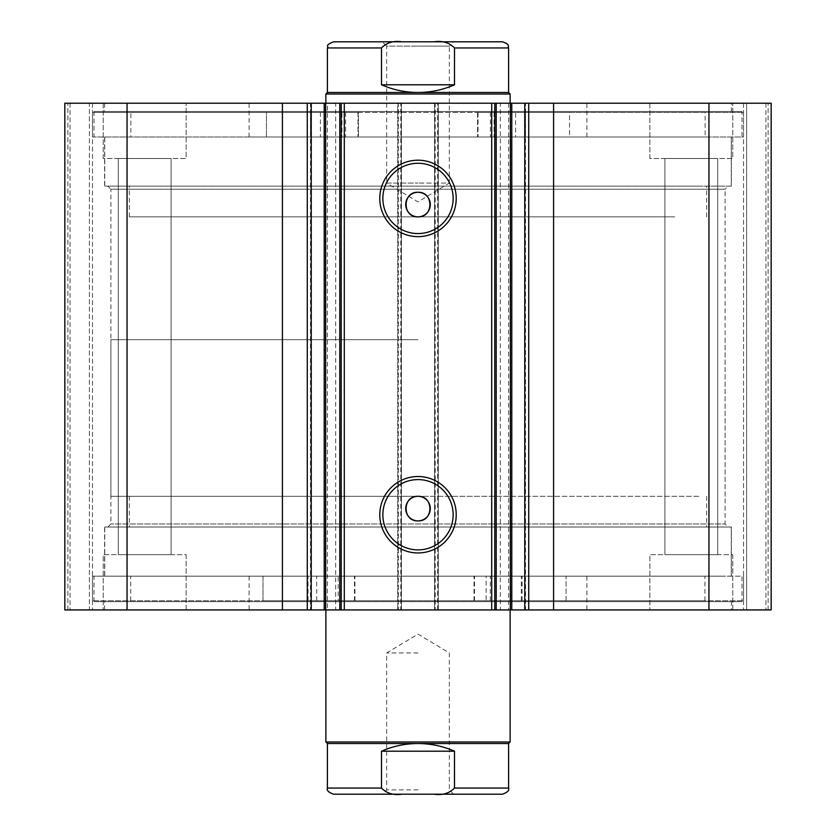 <?xml version="1.0" encoding="UTF-8"?>
<svg xmlns="http://www.w3.org/2000/svg" width="836" height="836" viewBox="0 0 836 836"><rect width="100%" height="100%" fill="white"/><g stroke="black" fill="none" stroke-linecap="round" stroke-linejoin="round"><path stroke-width="0.63" stroke-dasharray="4.18 3.13" d="M698.76 496.312L129.329 496.312L698.76 496.312M698.76 527.025L129.329 527.025L698.76 527.025M328.391 609.935L510.127 609.935L328.391 609.935M328.391 496.312L510.127 496.312L328.391 496.312M582.274 576.161L249.097 576.161L582.274 576.161M582.274 609.935L249.097 609.935L582.274 609.935M722.659 527.025L104.751 527.025L722.659 527.025M722.659 576.161L104.751 576.161L722.659 576.161M500.336 103.225L511.778 103.225L500.336 103.225L500.336 609.935L511.778 609.935L500.336 609.935M525.52 103.225L524.768 103.225L525.52 103.225L525.52 609.935L524.768 609.935L525.52 609.935M327.378 103.225L335.664 103.225L335.664 609.935L324.452 609.935L324.452 103.225L327.378 103.225L327.378 609.935M310.48 609.935L311.232 609.935L310.48 609.935L310.48 103.225L311.232 103.225L310.48 103.225M324.452 609.935L335.664 609.935M335.664 103.225L324.222 103.225M728.177 527.025L107.823 527.025L728.177 527.025L725.105 523.953L110.895 523.953L725.105 523.953L725.105 189.208L110.895 189.208L107.823 186.135L728.177 186.135L107.823 186.135M107.823 527.025L110.895 523.953L110.895 189.208L725.105 189.208L728.177 186.135M418 479.592A35.143 35.143 0 0 0 382.857 514.736A35.143 35.143 0 0 0 418 549.889A35.143 35.143 0 0 0 453.143 514.736A35.143 35.143 0 0 0 418 479.592M418 163.271A35.143 35.143 0 0 0 382.857 198.425A35.143 35.143 0 0 0 418 233.568A35.143 35.143 0 0 0 453.143 198.425A35.143 35.143 0 0 0 418 163.271M731.395 576.161L104.604 576.161L731.395 576.161L731.395 527.025L104.604 527.025L731.395 527.025M104.604 576.161L104.604 527.025M741.992 601.648L94.008 601.648L741.992 601.648L741.992 576.161L94.008 576.161L741.992 576.161M94.008 601.648L94.008 576.161M731.395 609.935L104.604 609.935L731.395 609.935L731.395 601.648L104.604 601.648L731.395 601.648M104.604 609.935L104.604 601.648M731.395 136.999L104.604 136.999L731.395 136.999L731.395 186.135L104.604 186.135L731.395 186.135M104.604 136.999L104.604 186.135M741.992 111.512L94.008 111.512L741.992 111.512L741.992 136.999L94.008 136.999L741.992 136.999M94.008 111.512L94.008 136.999M731.395 103.225L104.604 103.225L731.395 103.225L731.395 111.512L104.604 111.512L731.395 111.512M104.604 103.225L104.604 111.512M649.865 158.495L649.865 103.225L732.775 103.225L649.865 103.225L732.775 103.225L649.865 103.225L649.865 158.495L732.775 158.495L732.775 103.225L732.775 158.495L649.865 158.495M103.225 158.495L103.225 103.225L186.135 103.225L103.225 103.225L186.135 103.225L103.225 103.225L103.225 158.495L186.135 158.495L186.135 103.225L186.135 158.495L103.225 158.495M732.775 554.665L732.775 609.935L649.865 609.935L732.775 609.935L649.865 609.935L732.775 609.935L732.775 554.665L649.865 554.665L649.865 609.935L649.865 554.665L732.775 554.665M186.135 554.665L186.135 609.935L103.225 609.935L186.135 609.935L103.225 609.935L186.135 609.935L186.135 554.665L103.225 554.665L103.225 609.935L103.225 554.665L186.135 554.665M171.087 158.495L171.087 554.665L118.273 554.665L171.087 554.665L118.273 554.665L171.087 554.665L171.087 158.495L118.273 158.495L118.273 554.665L118.273 158.495L171.087 158.495M717.727 158.495L717.727 554.665L664.913 554.665L717.727 554.665L664.913 554.665L717.727 554.665L717.727 158.495L664.913 158.495L664.913 554.665L664.913 158.495L717.727 158.495M398.344 103.225L64.832 103.225L64.832 609.935L401.416 609.935L401.416 103.225L397.727 103.225L397.727 609.935L401.416 609.935L401.416 103.225L398.344 103.225L398.344 609.935M89.4 609.935L70.057 609.935L92.472 609.935L89.4 609.935L89.4 103.225L67.904 103.225L92.472 103.225L89.4 103.225L89.4 609.935M400.799 103.225L397.727 103.225L397.727 609.935L400.799 609.935L400.799 103.225L435.201 103.225L435.201 609.935L400.799 609.935M435.201 609.935L438.273 609.935L438.273 103.225L434.584 103.225L434.584 609.935L438.273 609.935L438.273 103.225L435.201 103.225M434.584 609.935L771.168 609.935L765.943 609.935L771.168 609.935L771.168 103.225L434.584 103.225L434.584 609.935M746.6 609.935L765.943 609.935L743.528 609.935L746.6 609.935L746.6 103.225L765.943 103.225L743.528 103.225L746.6 103.225L746.6 609.935M64.832 103.225L67.904 103.225L64.832 103.225L64.832 609.935L64.832 103.225M127.051 103.225L127.051 609.935M771.168 103.225L771.168 609.935L771.168 103.225M708.949 609.935L708.949 103.225M494.776 609.935L494.776 103.225M341.224 103.225L341.224 609.935M70.057 103.225L70.057 609.935L70.057 103.225M92.472 103.225L92.472 609.935L92.472 103.225M765.943 103.225L765.943 609.935L765.943 103.225M743.528 103.225L743.528 609.935L743.528 103.225M508.622 103.225L508.622 609.935M674.715 216.848L129.329 216.848L674.715 216.848M674.715 186.135L129.329 186.135L674.715 186.135M336.072 103.225L510.127 103.225L336.072 103.225M336.072 216.848L510.127 216.848L336.072 216.848M568.208 136.999L249.097 136.999L568.208 136.999M568.208 103.225L249.097 103.225L568.208 103.225M696.566 186.135L104.751 186.135L696.566 186.135M696.566 136.999L104.751 136.999L696.566 136.999M418 794.2L382.376 794.2L418 794.2M418 789.905L386.671 789.905L418 789.905M418 652.937L386.671 652.937L418 652.937M508.591 743.528L327.409 743.528M510.127 741.992L325.873 741.992M418 496.312L110.895 496.312L418 496.312M502.457 41.8L418 41.8L453.624 41.8L449.329 46.095L418 46.095L449.329 46.095L449.329 183.063L418 183.063L449.329 183.063L418 201.884L386.671 183.063L418 183.063L386.671 183.063L386.671 46.095L418 46.095L386.671 46.095L382.376 41.8L418 41.8L382.376 41.8M508.591 92.472L327.409 92.472M510.127 94.008L325.873 94.008M418 339.688L110.895 339.688L418 339.688M401.97 41.8L434.03 41.8C442.474 40.556 449.298 42.605 454.502 47.945L454.502 84.791C442.861 89.88 430.697 92.441 418 92.472C405.303 92.441 393.139 89.88 381.498 84.791L381.498 47.945C386.734 42.594 393.557 40.546 401.97 41.8L333.543 41.8M454.502 84.791L381.498 84.791M502.457 794.2L434.03 794.2C442.474 795.444 449.298 793.395 454.502 788.055L454.502 751.209C442.861 746.12 430.697 743.559 418 743.528C405.303 743.559 393.139 746.12 381.498 751.209L381.498 788.055C386.734 793.406 393.557 795.454 401.97 794.2L333.543 794.2M454.502 751.209L381.498 751.209M434.03 794.2L401.97 794.2M92.472 112.432L358.435 112.432L358.435 136.999L705.124 136.999L569.546 136.999L569.546 112.432L477.565 112.432L743.528 112.432L92.472 112.432L92.472 136.999L358.425 136.999L358.425 112.432L266.465 112.432L266.454 136.999L266.465 112.432L130.876 112.432L130.876 136.999M341.934 112.432L320.428 112.432L341.934 112.432L341.934 136.999L320.428 136.999L341.934 136.999M320.428 112.432L320.428 136.999M515.572 112.432L494.066 112.432L515.572 112.432L515.572 136.999L494.066 136.999L515.572 136.999M494.066 112.432L494.066 136.999M130.876 112.432L705.124 112.432L705.124 136.999M743.528 112.432L743.528 136.999L92.472 136.999M490.418 112.432L490.418 136.999L743.528 136.999M345.581 112.432L345.581 136.999M705.124 112.432L569.546 112.432L569.535 136.999L490.418 136.999M477.565 112.432L477.575 136.999L477.565 112.432M486.134 600.729L566.045 600.729L566.045 576.161L130.698 576.161L262.995 576.161L262.995 600.729L354.924 600.729L92.472 600.729L743.528 600.729L486.134 600.729L486.134 576.161L566.045 576.161L566.045 600.729L704.936 600.729L262.995 600.729M511.82 576.161L490.324 576.161L511.82 576.161L511.82 600.729L490.324 600.729L511.82 600.729M338.204 576.161L316.708 576.161L338.204 576.161L338.204 600.729L316.708 600.729L338.204 600.729M341.297 600.729L341.297 576.161L92.472 576.161L486.134 576.161M92.472 600.729L92.503 576.161M262.995 576.161L341.297 576.161M263.006 600.729L263.006 576.161M511.548 103.225L511.548 609.935M437.656 609.935L437.656 103.225M67.904 609.935L67.904 103.225L67.904 609.935M768.096 609.935L768.096 103.225L768.096 609.935M454.502 47.945L508.591 47.945M327.409 47.945L381.498 47.945M454.502 788.055L508.591 788.055M327.409 788.055L381.498 788.055M478.035 112.432L478.035 136.999M524.653 112.432L524.653 136.999M525.447 112.432L525.447 136.999M311.347 112.432L311.347 136.999M357.965 112.432L357.965 136.999M310.553 112.432L310.553 136.999M474.054 600.729L474.054 576.161M354.903 600.729L354.903 576.161M354.454 600.729L354.454 576.161M308.045 600.729L308.045 576.161M307.261 600.729L307.261 576.161M521.34 600.729L521.34 576.161M474.524 600.729L474.524 576.161M522.124 600.729L522.124 576.161M706.671 496.312L706.671 527.025M325.873 496.312L325.873 609.935L325.873 496.312M586.903 576.161L586.903 609.935M731.249 527.025L731.249 576.161M104.751 527.025L104.751 576.161M249.097 576.161L249.097 609.935M510.127 496.312L510.127 609.935L510.127 496.312M129.329 496.312L129.329 527.025M706.671 216.848L706.671 186.135M325.873 216.848L325.873 339.688M586.903 136.999L586.903 103.225M731.249 186.135L731.249 136.999M104.751 186.135L104.751 136.999M249.097 136.999L249.097 103.225M510.127 216.848L510.127 339.688M129.329 216.848L129.329 186.135M453.624 794.2L449.329 789.905L449.329 652.937L418 634.116L386.671 652.937L386.671 789.905L382.376 794.2M110.895 496.312L110.895 339.688M725.105 496.312L725.105 339.688M474.033 600.729L474.033 576.161M490.324 600.729L490.324 576.161M316.708 600.729L316.708 576.161M704.936 600.729L704.936 576.161M743.528 600.729L743.528 576.161M130.698 600.729L130.698 576.161M354.924 600.729L354.924 576.161"/><path stroke-width="1.25" d="M491.704 609.935L491.704 103.225L511.778 103.225L511.778 609.935L339.803 609.935L339.803 103.225L325.643 103.225L325.643 609.935L339.803 609.935M511.778 103.225L524.768 103.225L524.768 609.935L511.778 609.935M324.452 103.225L282.411 103.225L282.411 609.935L325.643 609.935M418 552.951A38.216 38.216 0 0 1 379.784 514.736A38.216 38.216 0 0 1 418 476.52A38.216 38.216 0 0 1 456.216 514.736A38.216 38.216 0 0 1 418 552.951M418 479.592A35.143 35.143 0 0 0 382.857 514.736A35.143 35.143 0 0 0 418 549.889A35.143 35.143 0 0 0 453.143 514.736A35.143 35.143 0 0 0 418 479.592M418 236.64A38.216 38.216 0 0 1 379.784 198.425A38.216 38.216 0 0 1 418 160.198A38.216 38.216 0 0 1 456.216 198.425A38.216 38.216 0 0 1 418 236.64M418 163.271A35.143 35.143 0 0 0 382.857 198.425A35.143 35.143 0 0 0 418 233.568A35.143 35.143 0 0 0 453.143 198.425A35.143 35.143 0 0 0 418 163.271M418 496.312A12.289 12.289 0 0 0 405.711 508.591A12.289 12.289 0 0 0 418 520.88C433.842 521.643 433.853 495.56 418 496.312C402.179 495.549 402.126 521.622 418 520.88A12.289 12.289 0 0 0 430.289 508.591A12.289 12.289 0 0 0 418 496.312M418 192.28A12.289 12.289 0 0 0 405.711 204.569A12.289 12.289 0 0 0 418 216.848C433.842 217.611 433.853 191.528 418 192.28C402.179 191.517 402.126 217.59 418 216.848A12.289 12.289 0 0 0 430.289 204.569A12.289 12.289 0 0 0 418 192.28M282.411 609.935L64.832 609.935L64.832 103.225L282.411 103.225M524.768 103.225L771.168 103.225L771.168 609.935L524.768 609.935M324.222 609.935L324.222 103.225L325.643 103.225M339.803 103.225L344.296 103.225L344.296 609.935M491.704 103.225L344.296 103.225M127.051 609.935L127.051 103.225M708.949 103.225L708.949 609.935M494.776 103.225L494.776 609.935M341.224 609.935L341.224 103.225M311.232 103.225L311.232 609.935M325.873 741.992L327.409 743.528L508.591 743.528L510.127 741.992L325.873 741.992L325.873 609.935M453.624 41.8L401.97 41.8C393.526 40.556 386.702 42.605 381.498 47.945L327.409 47.945C329.154 45.98 323.929 45.834 333.543 41.8L401.97 41.8M327.409 92.472L508.591 92.472L510.127 94.008L325.873 94.008L327.409 92.472L327.409 47.945M508.591 92.472L508.591 47.945L454.502 47.945L454.502 84.791C442.861 89.88 430.697 92.441 418 92.472C405.303 92.441 393.139 89.88 381.498 84.791L381.498 47.945M454.502 47.945C449.266 42.594 442.443 40.546 434.03 41.8L502.457 41.8C510.848 44.726 507.421 46.126 508.591 47.945M454.502 84.791L381.498 84.791M508.591 743.528L508.591 788.055L454.502 788.055L454.502 751.209C442.861 746.12 430.697 743.559 418 743.528C405.303 743.559 393.139 746.12 381.498 751.209L381.498 788.055L327.409 788.055C326.406 790.292 328.454 792.34 333.543 794.2L401.97 794.2C393.526 795.444 386.702 793.395 381.498 788.055M454.502 751.209L381.498 751.209M454.502 788.055C449.266 793.406 442.443 795.454 434.03 794.2L401.97 794.2M434.03 794.2L502.457 794.2C507.546 792.34 509.594 790.292 508.591 788.055M553.589 103.225L553.589 609.935M307.272 103.225L307.272 609.935M510.357 609.935L510.357 103.225M496.197 103.225L496.197 609.935M528.728 103.225L528.728 609.935M510.127 609.935L510.127 741.992M325.873 103.225L325.873 94.008M510.127 103.225L510.127 94.008M327.409 743.528L327.409 788.055"/></g></svg>
